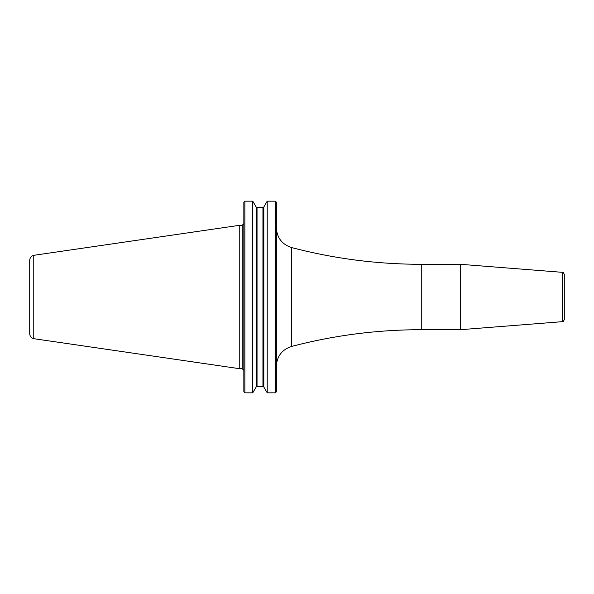 <?xml version="1.0" encoding="UTF-8"?>
<svg xmlns="http://www.w3.org/2000/svg" width="594" height="594" viewBox="0 0 594 594"><rect width="100%" height="100%" fill="white"/><g stroke="black" fill="none" stroke-linecap="round" stroke-linejoin="round"><path stroke-width="0.89" d="M252.762 392.834L256.155 387.006L257.039 386.471L262.942 386.471L262.942 207.529L263.825 206.994L267.218 201.166L275.312 201.166L276.336 202.242L276.336 391.758L275.312 392.834L267.218 392.834L263.825 387.006L262.942 386.471L263.825 387.006L263.825 206.994L262.942 207.529L257.039 207.529L256.155 206.994L252.762 201.166L252.762 392.834L244.869 392.834L243.844 391.758L244.372 392.456M421.265 264.308L460.447 264.308L460.447 329.692L421.265 329.692L421.265 264.308C377.316 264.278 334.095 258.702 291.58 247.572C282.031 244.431 276.953 237.845 276.336 227.806M460.447 264.308L562.414 272.334L562.414 321.666L460.447 329.692M562.414 272.334C562.8 271.822 563.431 272.505 564.3 274.369L564.3 319.631C563.431 321.495 562.8 322.178 562.414 321.666M275.312 201.166L275.312 392.834M252.762 201.166L244.869 201.166L252.762 201.166M243.844 202.242L244.372 201.544L243.844 202.242L243.844 391.758M275.809 392.456L276.336 391.758M276.336 202.242L275.809 201.544M257.039 386.471L256.155 387.006L256.155 206.994L257.039 207.529L257.039 386.471M244.372 201.544L244.869 201.166L244.869 392.834M267.218 201.166L267.218 392.834M29.7 260.328L29.7 333.672C29.878 336.301 31.237 337.964 33.769 338.677L33.769 255.323C31.237 256.036 29.878 257.699 29.7 260.328M33.769 255.316L239.761 225.274L239.761 368.726L33.769 338.684M239.761 225.274L242.211 225.274L242.211 368.726L239.761 368.726M276.336 366.194C276.953 356.155 282.031 349.569 291.58 346.428L291.58 247.572M291.58 346.428C334.095 335.298 377.316 329.722 421.265 329.692M242.211 368.726L243.844 370.359M242.211 225.274L243.844 223.641"/></g></svg>

